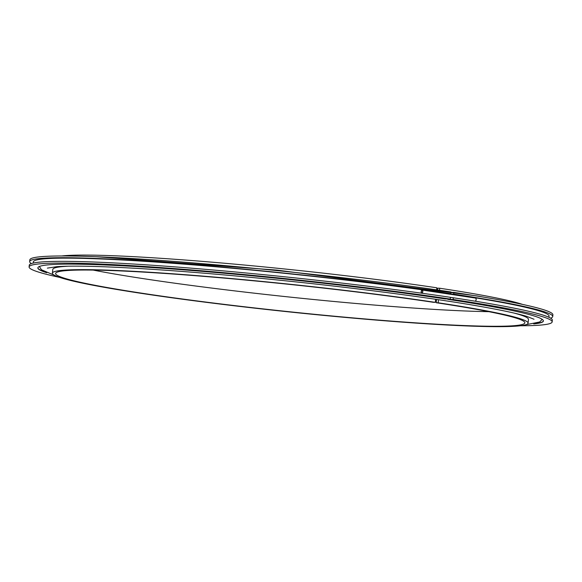 <?xml version="1.0" encoding="UTF-8"?>
<svg xmlns="http://www.w3.org/2000/svg" width="582" height="582" viewBox="0 0 582 582"><rect width="100%" height="100%" fill="white"/><g stroke="black" fill="none" stroke-linecap="round" stroke-linejoin="round"><path stroke-width="0.87" d="M439.519 289.989L439.701 288.236L437.737 288.17L437.577 289.705M61.757 255.971A239.144 13.793 -174 0 1 436.835 287.799L436.646 289.567M522.483 304.393A239.144 13.793 -174 0 0 439.701 288.236M93.164 270.077A235.936 13.612 -174 0 0 488.836 311.668M435.627 299.286L435.3 302.356L433.335 302.298A235.936 13.612 -174 0 0 187.237 275.068A235.936 13.612 -174 0 0 55.588 273.489A235.936 13.612 -174 0 0 288.81 311.683A235.936 13.612 -174 0 0 524.884 322.814A235.936 13.612 -174 0 0 436.209 302.727L438.173 302.786L438.493 299.708M436.558 299.424L436.209 302.727M435.3 302.356A239.144 13.793 -174 0 0 185.847 274.755A239.144 13.793 -174 0 0 52.402 273.154A239.144 13.793 -174 0 0 288.796 311.872A239.144 13.793 -174 0 0 528.07 323.148A239.144 13.793 -174 0 0 438.173 302.786M68.276 266.207A239.144 13.793 -174 0 0 52.795 269.422L52.402 273.154M528.07 323.148L528.463 319.416A239.144 13.793 -174 0 0 513.986 313.051M550.616 318.158A262.969 15.168 -174 0 0 552.718 316.543A262.969 15.168 -174 0 0 453.727 294.128L453.909 292.404L450.999 292.317M29.667 261.565L29.849 259.841A262.969 15.168 -174 0 1 176.666 261.602A262.969 15.168 -174 0 1 451.035 291.975L450.854 293.699A262.969 15.168 -174 0 0 176.484 263.333A262.969 15.168 -174 0 0 29.667 261.565A262.969 15.168 -174 0 0 31.384 263.588M552.718 316.543L552.9 314.811A262.969 15.168 -174 0 0 453.909 292.404M450.985 294.223L453.727 294.128M450.854 293.699L448.111 293.786M520.243 325.775A262.969 15.168 -174 0 0 552.151 321.911L552.333 320.18A262.969 15.168 -174 0 0 453.342 297.773L450.512 297.387M29.1 266.934A262.969 15.168 -174 0 1 175.924 268.702A262.969 15.168 -174 0 1 450.286 299.068L450.468 297.337A262.969 15.168 -174 0 0 176.106 266.971A262.969 15.168 -174 0 0 29.282 265.203L29.1 266.934A262.969 15.168 -174 0 0 59.517 277.352M552.151 321.911A262.969 15.168 -174 0 0 453.16 299.497L453.342 297.773M533.701 323.927A254.159 14.659 -174 0 0 543.399 320.988A254.159 14.659 -174 0 0 447.762 299.337L453.16 299.497M450.286 299.068L444.895 298.908A254.159 14.659 -174 0 0 179.736 269.561A254.159 14.659 -174 0 0 37.859 267.858A254.159 14.659 -174 0 0 46.72 272.74M37.874 267.756A254.159 14.659 -174 0 0 38.281 268.615A254.159 14.659 -174 0 0 44.778 271.889M535.782 323.49A254.159 14.659 -174 0 0 542.824 321.65A254.159 14.659 -174 0 0 543.399 320.886M421.332 291.633A1.28 0.64 97.9 0 1 422.154 290.367A1.28 0.64 97.9 0 1 422.612 291.728A1.28 0.64 97.9 0 1 421.797 292.913A1.28 0.64 97.9 0 1 421.332 291.633M421.652 293.197A1.601 0.8 97.9 0 1 421.172 291.633A1.601 0.8 97.9 0 1 422.197 290.054A1.601 0.8 97.9 0 1 422.787 291.64A1.601 0.8 97.9 0 1 421.87 293.226M422.197 290.054L475.268 298.035A1.601 1.135 99.3 0 1 476.156 299.555A1.601 1.135 99.3 0 1 475.094 301.178M448.606 293.634A259.303 14.957 -174 0 0 170.693 263.137A259.303 14.957 -174 0 0 33.741 262.962M548.44 317.059A259.303 14.957 -174 0 0 451.479 294.063M525.422 324.851L539.718 321.97L542.206 319.343M534.036 319.263L526.877 316.419C517.638 313.582 502.142 310.257 480.383 306.43C432.964 298.079 357.675 288.206 282.641 280.517C212.415 273.358 153.583 268.804 106.142 266.847C83.75 265.989 67.345 265.923 56.912 266.658L47.368 268.113M39.358 266.498L41.453 269.772L54.643 275.373M488.458 297.948L477.109 295.947L277.068 270.128L96.386 256.735M450.468 297.38L452.992 297.758"/></g></svg>
